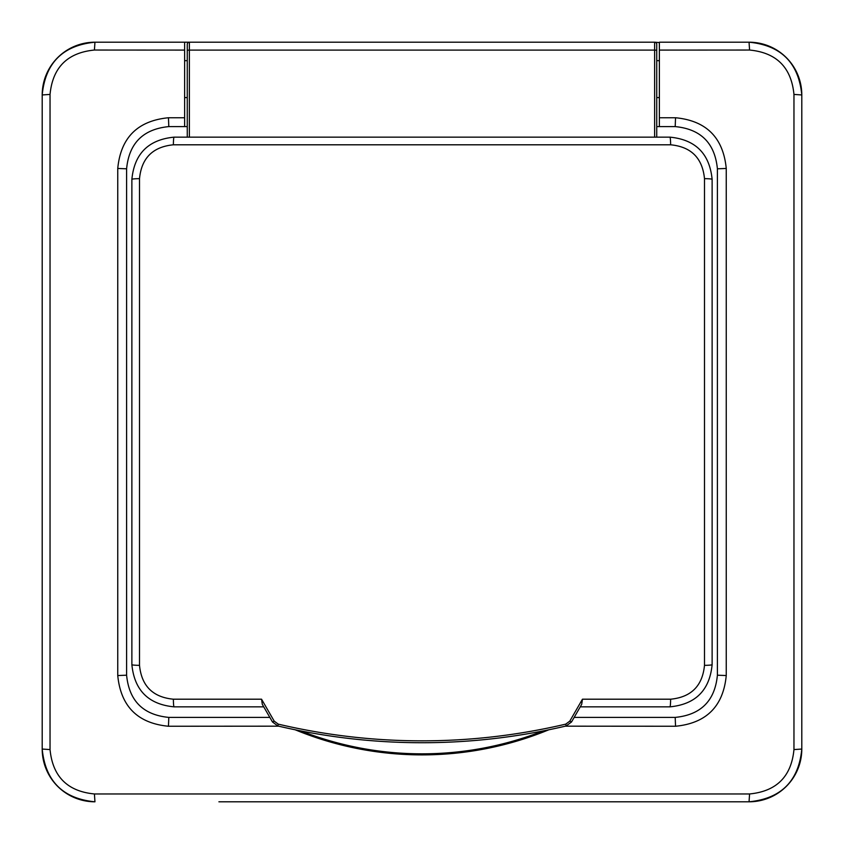 <?xml version="1.0" encoding="UTF-8"?>
<svg xmlns="http://www.w3.org/2000/svg" width="844" height="844" viewBox="0 0 844 844"><rect width="100%" height="100%" fill="white"/><g stroke="black" fill="none" stroke-linecap="round" stroke-linejoin="round"><path stroke-width="1.27" d="M625.087 801.8L749.05 801.8A52.75 52.75 0 0 0 801.8 749.05L801.8 94.95A52.75 52.75 0 0 0 749.05 42.2C781.059 45.291 798.646 62.867 801.8 94.95L801.8 749.05C798.709 781.059 781.133 798.646 749.05 801.8L218.912 801.8M184.625 42.2L184.625 50.091L94.422 50.039L94.95 42.2A52.75 52.75 0 0 0 42.2 94.95L42.2 749.05A52.75 52.75 0 0 0 94.95 801.8C62.941 798.709 45.354 781.133 42.2 749.05L42.2 94.95C45.291 62.941 62.867 45.354 94.95 42.2L654.627 42.2A2.11 2.11 0 0 1 656.737 44.31L656.737 137.15L654.627 137.15L654.627 50.091L189.373 50.091L189.373 137.15L654.627 137.15M184.625 97.587L187.262 97.587M184.625 60.662L187.262 60.662M659.375 60.662L656.737 60.662M659.375 97.587L656.737 97.587M422 740.842C470.277 740.853 518.195 735.282 565.765 724.131L569.795 721.135L582.455 699.201L581.695 704.35L571.515 721.979L566.145 725.977C518.459 737.16 470.403 742.741 422 742.72C373.554 742.731 325.51 737.139 277.855 725.977L272.485 721.979L262.305 704.35L261.545 699.201L274.205 721.135L278.235 724.131C325.763 735.272 373.681 740.842 422 740.842M263.75 706.85L174.075 706.85C148.47 704.381 134.407 690.308 131.875 664.65L131.875 179.35C134.344 153.745 148.417 139.671 174.075 137.15L669.925 137.15C695.53 139.619 709.593 153.692 712.125 179.35L712.125 664.65C709.656 690.255 695.583 704.329 669.925 706.85A8.44 0.707 -90 0 0 670.632 699.201C691.215 697.176 702.503 685.887 704.487 665.346L704.487 178.654C702.461 158.071 691.173 146.782 670.632 144.799L173.368 144.799C152.785 146.824 141.497 158.113 139.513 178.654L139.513 665.346C141.539 685.929 152.827 697.218 173.368 699.201L261.545 699.201M669.925 706.85L580.25 706.85M187.262 50.229L187.262 44.31A2.11 2.11 0 0 1 189.373 42.2L189.373 50.091L187.262 50.229L187.262 137.15M174.075 706.85A8.44 0.707 -90 0 1 173.368 699.201M131.875 664.65A8.44 0.696 0 0 0 139.513 665.346M131.875 179.35A8.44 0.696 0 0 1 139.513 178.654M174.075 137.15A8.44 0.707 90 0 0 173.368 144.799M669.925 137.15A8.44 0.707 90 0 1 670.632 144.799M712.125 179.35A8.44 0.696 180 0 0 704.487 178.654M712.125 664.65A8.44 0.696 180 0 1 704.487 665.346M274.205 721.135L272.485 721.979M571.515 721.979L569.795 721.135M94.422 50.039C67.425 52.687 52.634 67.478 50.039 94.422L50.039 749.577C52.687 776.575 67.478 791.366 94.422 793.961L749.577 793.961C776.575 791.313 791.366 776.522 793.961 749.577L793.961 94.422C791.313 67.425 776.522 52.634 749.577 50.039L659.375 50.091L659.375 42.2L749.05 42.2L749.577 50.039M656.737 126.6L659.375 126.6L659.375 50.091M659.375 126.6L675.2 126.6L659.375 126.6L659.375 117.759L675.538 117.749C706.322 120.703 723.224 137.604 726.251 168.462L726.251 675.538C723.297 706.322 706.396 723.224 675.538 726.251L565.28 726.178M278.72 726.178L168.462 726.251C137.677 723.297 120.776 706.396 117.749 675.538L117.749 168.462C120.703 137.677 137.604 120.776 168.462 117.749L184.625 117.759L184.625 126.6L168.8 126.6L187.262 126.6M675.538 726.251L675.2 717.4L574.163 717.4L675.2 717.4C700.858 714.879 714.931 700.805 717.4 675.2L717.4 168.8C714.879 143.142 700.805 129.069 675.2 126.6L675.538 117.749M656.737 50.229L654.627 50.091L654.627 42.2L659.375 42.569M184.625 50.091L184.625 126.199M168.462 117.749L168.8 126.6C143.142 129.121 129.069 143.195 126.6 168.8L126.6 675.2C129.121 700.858 143.195 714.931 168.8 717.4L269.837 717.4M184.625 42.559L184.625 50.049M582.455 699.201L670.632 699.201M278.235 724.131L277.855 725.977M565.765 724.131L566.145 725.977M548.79 729.796A332.895 332.895 0 0 1 295.21 729.796M300.928 730.957A331.829 331.829 0 0 0 543.072 730.957M50.039 94.422L42.2 94.95M50.039 749.577L42.2 749.05M94.422 793.961L94.95 801.8M749.577 793.961L749.05 801.8M793.961 749.577L801.8 749.05M793.961 94.422L801.8 94.95M726.251 168.462L717.4 168.8M726.251 675.538L717.4 675.2M168.462 726.251L168.8 717.4M117.749 675.538L126.6 675.2M117.749 168.462L126.6 168.8"/></g></svg>
